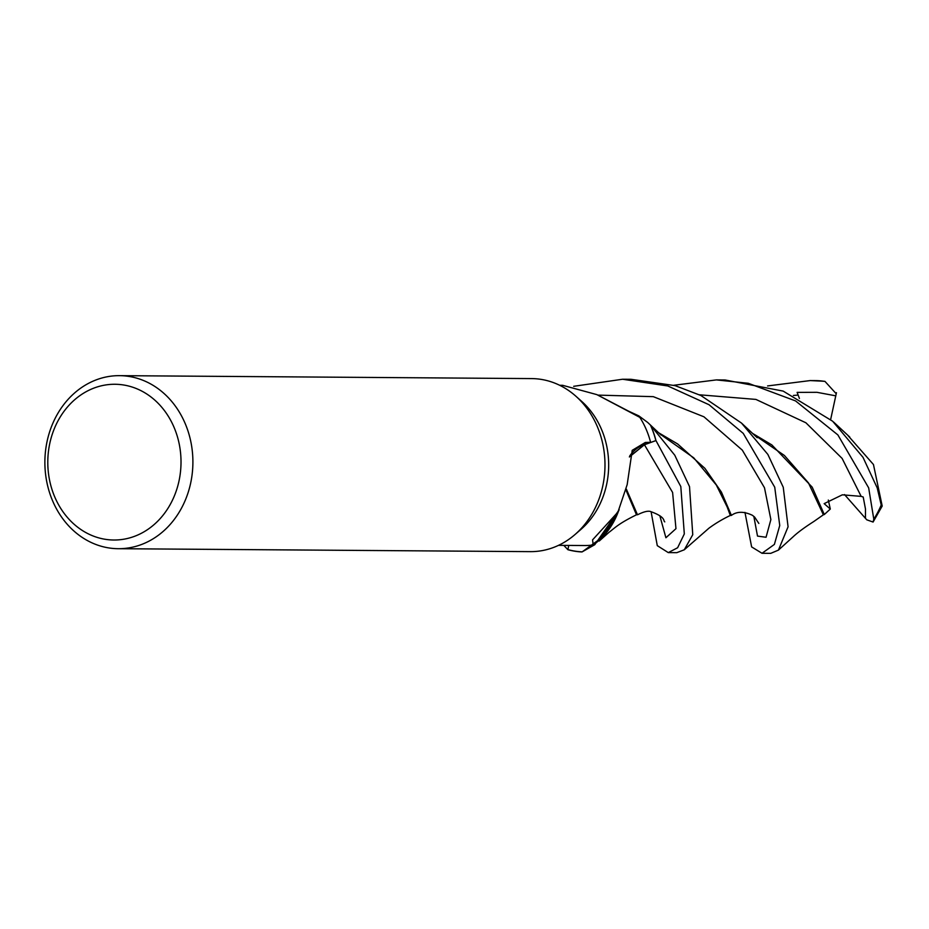 <?xml version="1.0" encoding="UTF-8"?>
<svg xmlns="http://www.w3.org/2000/svg" width="929" height="929" viewBox="0 0 929 929"><rect width="100%" height="100%" fill="white"/><g stroke="black" fill="none" stroke-linecap="round" stroke-linejoin="round"><path stroke-width="1.39" d="M599.251 541.015L619.155 509.777L604.628 535.568L582.169 551.861A86.42 73.914 90.4 0 1 567.921 549.608L568.745 545.416L567.898 549.713L563.81 545.381M119.504 375.653L531.597 378.591A86.525 74.006 90.4 0 1 575.945 396.277A86.525 74.006 90.4 0 1 602.77 485.972A86.525 74.006 90.4 0 1 574.958 534.581A86.525 74.006 90.4 0 1 530.354 551.64L118.273 548.702A86.525 74.006 90.4 0 1 47.1 441.321A86.525 74.006 90.4 0 1 119.504 375.653A86.525 74.006 90.4 0 1 190.677 483.034A86.525 74.006 90.4 0 1 118.273 548.702M575.945 396.277L581.809 401.502A80.033 68.456 90.4 0 1 606.614 484.473A80.033 68.456 90.4 0 1 580.904 529.437L574.958 534.581M179.018 480.92A77.873 66.609 90.4 0 1 98.207 537.717A77.873 66.609 90.4 0 1 49.794 443.365A77.873 66.609 90.4 0 1 130.606 386.569A77.873 66.609 90.4 0 1 179.018 480.92M618.586 510.88A71.545 61.198 90.4 0 1 593.201 544.94A80.033 68.456 90.4 0 1 584.469 545.532L558.526 545.346M593.201 544.94L592.563 539.877L617.924 512.1L627.18 484.613L632.231 450.321L645.341 442.448L650.602 442.309L644.343 444.526A1452.805 254.349 12.5 0 1 645.341 442.448M629.688 456.011A35.186 30.1 90.4 0 1 644.343 444.526M582.169 551.861L594.769 544.696L619.109 509.87M568.757 545.416L567.921 549.608A86.42 73.914 90.4 0 0 582.169 551.849L581.937 551.954A86.525 74.006 90.4 0 1 567.898 549.713M639.814 417.353L596.836 394.616L633.984 413.974A71.545 61.198 90.4 0 1 639.814 417.353A80.033 68.456 90.4 0 1 650.602 442.309M596.836 394.616L562.626 385.303L559.664 385.28M668.288 552.616L676.776 552.674L684.267 549.794L692.755 534.709L689.515 486.587L674.779 455.222L650.428 425.052A86.42 73.914 90.4 0 1 655.862 440.601L644.436 444.747L629.386 456.987L644.436 444.747L655.955 440.578L680.806 486.529L684.313 533.931L677.624 547.75L668.288 552.616L657.279 545.648L651.101 511.728M647.652 422.428L638.85 415.89L626.936 410.409M650.428 425.052A86.42 73.914 90.4 0 1 655.862 440.601L644.412 444.712L629.456 456.766M767.575 385.941L810.204 380.576L823.86 381.25L824.952 381.378L836.216 393.733M673.78 385.268L716.387 379.903L748.286 383.282L795.561 400.922L837.888 434.935L868.661 487.864L873.794 519.137L873.086 522.052L866.792 519.822L865.456 518.324L865.48 509.022L863.204 497.003L861.16 496.376L842.348 494.82L824.151 503.646L830.305 509.046L824.302 514.527L812.19 487.156L771.836 444.921L752.641 433.448M848.072 435.666L873.457 464.523L882.202 506.05L881.215 505.016L877.22 487.934L863.006 457.335L832.651 421.232L783.17 391.097L725.05 379.973L716.387 379.903M573.692 386.313L622.569 379.241L667.823 385.976L709.024 404.719L743.246 433.39L774.728 487.191L779.745 525.5L774.38 544.417L762.024 553.289L751.631 546.914L744.965 512.39M762.024 553.289L770.745 553.347L778.432 550.119L788.071 526.813L783.252 487.26L767.853 454.42L741.505 423.078L700.919 395.522L675.116 385.64L631.012 379.299L622.569 379.241M830.654 419.502L835.775 395.835L816.963 392.317L797.117 392.375L799.428 398.46M836.437 392.677L835.543 396.938M664.758 521.866C663.039 521.006 666.314 517.279 651.078 511.728C648.558 510.52 644.087 511.519 637.677 514.701L636.47 514.771L626.111 490.349M637.48 514.771L626.367 489.142M753.733 434.47L784.39 455.465L808.451 482.883L823.384 514.794L813.816 521.506C804.677 527.335 797.814 532.398 793.238 536.683L778.432 550.119M824.302 514.527L822.931 514.921M758.842 523.433L754.627 517.081L752.432 515.316C743.955 511.275 736.941 511.31 731.413 515.398L721.415 492.103L704.867 468.309L677.613 443.946L658.754 432.833M659.764 433.855L693.742 457.834L716.317 485.019L727.128 506.886L730.31 515.444L731.297 515.444M865.456 518.324L844.507 494.565M650.625 425.25A86.525 74.006 90.4 0 1 655.955 440.578M830.305 509.046L828.308 500.069M659.822 515.7L665.907 537.752L675.964 528.671L672.608 492.463L644.412 444.712M810.204 380.576L815.36 380.611A86.525 74.006 90.4 0 1 823.86 381.25M881.215 505.016A86.525 74.006 90.4 0 1 873.794 519.137M798.127 395.069L793.401 395.464M861.16 496.376L842.115 458.415L805.907 422.788L755.904 399.412L699.363 394.79M753.837 516.373L757.507 536.091L766.053 537.264L770.873 519.59L764.486 487.748L742.317 450.147L703.938 416.796L653.308 396.66L597.742 395.104M833.58 422.045L849.768 437.071M636.62 514.736C618.505 523.619 615.161 527.695 609.122 532.224L599.333 540.945M741.505 423.078L757.181 437.698M647.815 422.567L660.972 434.981M684.267 549.794L708.908 528.218C715.527 523.341 722.681 519.079 730.345 515.432M824.952 381.378L815.36 380.611M882.202 506.05L873.086 522.052"/></g></svg>
